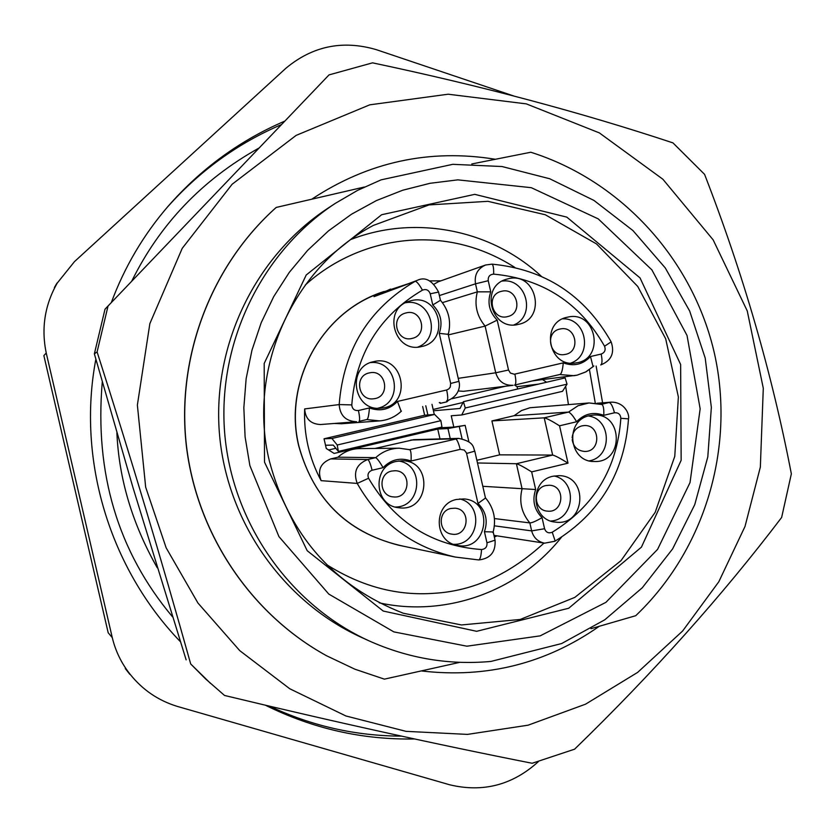 <?xml version="1.0" encoding="UTF-8"?>
<svg xmlns="http://www.w3.org/2000/svg" width="833" height="833" viewBox="0 0 833 833"><rect width="100%" height="100%" fill="white"/><g stroke="black" fill="none" stroke-linecap="round" stroke-linejoin="round"><path stroke-width="1.25" d="M186.144 659.861L132.853 487.159L94.358 353.869L97.097 351.911C130.687 456.88 161.883 560.89 190.684 663.943L205.605 678.937L224.535 695.461C333.752 721.763 436.284 744.369 532.162 763.267L574.593 749.19C653.416 672.7 722.43 595.46 781.635 517.47L791.35 473.852C771.962 373.246 743.036 273.411 704.572 174.357L672.96 142.891C581.528 112.538 481.391 85.851 372.549 62.839L329.025 74.897L105.02 309.168L329.025 74.897M590.941 628.696L635.714 615.712C704.957 549.874 735.414 447.498 714.516 353.796C693.316 260.177 621.887 180.99 530.798 152.241L471.78 163.966M561.65 643.545L490.949 661.433C448.8 665.244 408.149 658.372 369.019 640.848C289.072 604.383 231.616 521.979 224.587 431.963C217.715 341.936 261.854 251.701 335.251 203.398L357.596 190.361L381.129 179.834L452.756 164.33L502.007 166.527L549.697 178.751L593.919 200.409L632.934 230.554L665.265 267.924L689.662 311.011L705.218 358.107L711.351 407.368L707.811 456.859L694.743 504.663L672.606 548.905L642.243 587.806L604.768 619.804L561.65 643.545M459.816 662.339L384.367 679.145L354.879 669.191L326.651 655.8C250.556 613.921 196.484 533.235 186.342 444.812C176.544 356.347 211.29 265.435 276.233 207.427L364.344 187.029M326.557 655.748L326.463 655.696C250.4 613.838 196.369 533.193 186.228 444.812C176.429 356.399 211.166 265.529 276.077 207.542L276.233 207.427M335.251 203.398L327.89 208.24C255.877 255.627 212.602 344.112 219.329 432.369C226.222 520.625 282.574 601.416 361.001 637.193L369.019 640.848M264.509 462.159L307.2 550.707L383.201 611.037L476.663 631.31L568.72 608.246L641.441 547.135L681.155 460.295L680.634 364.479L640.015 277.889L566.815 217.132L474.737 194.349L381.639 214.727L306.221 274.994L264.186 363.459L264.509 462.159M249.879 465.595L278.93 536.608L328.785 594.075L393.842 631.883L466.907 646.2L540.148 635.871L605.924 602.342L657.581 549.374L690.026 482.588L700.157 408.805L687.027 335.46L651.916 269.913L598.229 218.871L531.287 187.685L457.827 179.855L429.974 183.302L402.703 190.236L376.443 200.566L351.588 214.164L328.535 230.835L307.658 250.337L289.29 272.37L273.713 296.621L261.208 322.694L251.962 350.183L246.141 378.682L243.84 407.722L245.089 436.846L249.879 465.595M379.244 602.842C446.509 617.67 519.344 590.857 561.609 537.025M602.592 402.818L596.136 366.031M541.283 276.244C491.251 229.679 415.292 214.445 351.182 239.383M407.649 283.938L379.411 293.278C320.257 314.333 283.439 383.607 298.891 446.124C313.52 498.977 346.851 532.027 398.861 545.261L455.224 557.048C412.252 547.146 379.588 522.603 357.232 483.421L321.121 480.651C309.158 458.275 303.67 434.368 304.659 408.92C305.399 418.884 310.699 424.091 320.57 424.528L356.607 421.737C345.799 421.259 339.979 415.542 339.177 404.578L304.659 408.92M384.169 291.477C322.444 310.615 282.793 381.774 298.787 446.144C314.249 501.102 349.266 534.484 403.838 546.292M610.995 341.592L611.141 341.863C614.889 352.911 611.422 360.606 600.749 364.948C602.269 363.865 602.405 360.231 601.176 354.056C604.789 352.609 605.914 349.995 604.56 346.226C579.778 302.806 542.804 278.763 493.646 274.13C489.721 274.484 487.919 276.681 488.242 280.711L490.762 291.831L477.33 291.852L475.508 283.824C474.216 274.9 477.58 268.622 485.587 264.998L438.356 281.741L434.16 284.105M568.429 404.578L565.669 386.325M563.629 378.255L563.275 377.037M458.212 390.969L463.471 391.312L513.086 385.315C504.246 385.627 498.457 381.452 495.729 372.788L458.223 378.349M440.98 280.815L429.609 280.908M390.594 289.061L374.027 296.663L417.187 280.377C425.246 276.473 432.369 280.367 438.575 292.071L438.585 292.123M334.314 423.466L341.582 423.747L379.64 420.894L367.436 419.645M330.711 458.921L367.738 459.535C369.04 460.191 370.487 463.773 372.091 470.26C368.353 471.759 367.176 474.425 368.571 478.257L357.232 483.421C353.057 471.978 356.566 464.023 367.738 459.535L375.704 457.65C382.43 451.569 390.281 448.414 399.257 448.206L359.471 448.602C351.276 448.8 344.112 451.663 337.979 457.202L330.711 458.921C320.507 463.002 317.311 470.239 321.121 480.651M409.951 449.768L399.257 448.206L409.555 449.653L458.629 438.387L413.689 439.668L375.152 448.446M494.375 537.129L496.937 535.838M482.796 486.295L535.671 489.523C532.027 500.31 534.151 509.692 542.064 517.668C535.827 521.239 531.756 522.989 529.84 522.905C521.489 512.941 518.907 501.57 522.093 488.804L516.398 463.731L552.654 455.068L544.209 417.833L568.491 412.096L578.019 405.754L589.014 402.953L529.955 407.743L521.489 410.554L514.128 415.698L491.918 420.936L499.633 454.849L476.872 460.274M422.664 406.514L424.653 415.23L324.037 438.783L326.265 448.477L334.127 453.433L437.741 429.057L439.991 438.918M505.475 386.231L451.892 398.736M546.604 382.232L542.554 379.619M453.808 427.079L451.236 415.761L461.721 414.98L465.262 407.993L463.419 401.683L460.024 408.451L433.452 410.784M490.762 291.831C487.097 302.577 489.242 312 497.186 320.101L485.118 326.099C476.726 316.009 474.133 304.586 477.33 291.852L442.406 302.629M567.283 317.238C539.867 322.309 548.343 368.124 575.728 362.938C605.591 359.669 596.553 309.699 567.44 317.206L567.283 317.238M508.161 278.784L506.381 279.263C479.235 286.573 491.397 331.763 518.48 324.349C547.156 318.956 536.379 271.287 508.161 278.784M324.037 438.783L331.909 438.481L337.219 445.009L338.385 451.424L333.262 445.093L325.526 445.249M424.653 415.23L434.587 414.438L440.886 420.675L441.959 427.058L338.385 451.424M331.909 438.481L434.587 414.438M448.3 400.465L446.832 401.86L440.22 403.349L440.022 402.464M440.043 402.558L439.262 402.641M517.595 389.021L517.064 386.668L514.565 385.065M517.064 386.668L538.357 384.159M461.721 414.98L562.514 391.323L567.034 384.159L565.128 377.901L463.419 401.683M437.741 429.057L447.946 428.558L465.147 425.351L454.152 427.058L438.543 427.86M450.247 438.627L447.946 428.558M328.66 449.987L335.855 448.3M497.186 320.101L508.526 370.029L495.729 372.788L485.118 326.099L448.331 334.897M409.742 449.705C410.929 450.528 411.367 454.297 411.065 461.024C400.392 457.234 391.073 459.441 383.107 467.646C379.713 461.846 377.245 458.514 375.704 457.65L337.979 457.202M554.601 541.294L544.605 543.168C537.868 541.783 533.547 537.691 531.662 530.892L529.84 522.905L494.438 518.563M499.633 454.849L552.654 455.068C555.111 455.599 560.224 458.296 568.012 463.169L531.662 471.894C523.842 467.011 518.761 464.293 516.398 463.731L477.486 462.971M514.128 415.698L568.491 412.096C570.543 412.824 573.25 416.042 576.613 421.758L559.547 425.809C551.748 420.925 546.635 418.27 544.209 417.833L491.918 420.936M552.966 476.247C528.872 480.797 531.058 520.49 555.507 522.093C585.391 526.591 589.15 475.758 558.964 475.643L552.966 476.247M589.566 415.636C564.316 420.353 568.752 462.377 594.408 461.503C624.344 462.95 623.146 412.293 593.315 415.084L589.566 415.636M456.536 499.456C432.941 503.903 433.764 542.221 457.525 545.396C487.68 551.998 494.615 500.695 463.835 498.925L456.536 499.456M396.425 461.399C371.893 465.949 373.923 505.87 398.788 507.734C429.734 512.587 433.389 460.337 402.089 460.784L396.425 461.399M411.21 300.651L409.013 301.265C381.858 309.074 394.425 353.994 421.644 346.528C450.726 341.051 439.824 293.06 411.21 300.651M373.632 361.657C345.987 366.739 353.556 412.252 381.347 408.108C412.71 405.817 404.38 353.931 373.871 361.605L373.632 361.657M593.086 366.728L590.493 356.534L601.176 354.056M514.919 384.981L559.963 374.465C561.515 373.871 562.619 370.008 563.275 362.865C573.708 366.676 582.777 364.562 590.493 356.534M337.219 445.009L440.886 420.675M427.881 414.98L425.778 405.786M446.623 400.923L446.832 401.86M434.285 414.459L431.983 404.338M463.013 402.485L433.15 409.461M567.034 384.159L465.262 407.993M468.875 441.75L465.147 425.351M462.034 438.658L459.327 426.788M601.895 404.432C603.404 405.432 604.04 409.065 603.79 415.313C593.408 411.544 584.35 413.689 576.613 421.758M401.152 411.346L397.456 401.444L446.665 389.99L448.81 388.938L450.278 387.043L450.663 383.461L439.241 333.335C442.937 322.548 440.782 313.083 432.775 304.951L440.459 300.286L438.575 292.071L430.234 293.789C428.776 289.999 426.173 288.78 422.435 290.155C419.176 284.355 416.75 281.408 415.157 281.304L374.027 296.663M439.241 333.335L448.123 334.345M359.262 421.311L366.978 419.509C368.019 419.03 368.842 415.178 369.456 407.951C380.181 411.783 389.511 409.607 397.456 401.444M368.571 478.257C394.342 522.176 431.994 545.938 481.536 549.53C485.472 549.093 487.284 546.854 486.961 542.814L484.431 531.704C488.107 520.875 485.962 511.462 477.996 503.444L485.483 498.051M484.431 531.704L493.084 531.985M513.94 324.901C536.567 315.738 526.331 277.576 502.174 281.085M501.685 291.258L500.904 291.456C485.452 295.351 492.355 321.028 507.651 316.582C523.457 313.333 517.272 287.083 501.685 291.258M570.772 363.094C593.242 355.566 586.432 317.904 562.754 318.82M559.901 329.056C544.511 331.93 549.478 357.628 564.805 354.483C581.174 352.453 576.217 325.099 560.192 328.993L559.901 329.056M589.389 460.847C612.578 456.859 611.672 418.905 588.337 415.969M572.188 439.689C573.458 446.915 577.644 450.83 584.735 451.444C601.176 452.007 600.52 424.268 584.12 425.569L581.83 425.892C576.02 427.662 572.792 431.661 572.136 437.877M550.832 521.031C574.822 519.698 577.696 480.953 554.195 475.987M545.792 485.566C532.256 488.138 533.672 510.452 547.416 511.129C563.837 513.357 565.909 485.556 549.353 485.243L545.792 485.566M395.29 507.016C421.717 507.297 424.715 464.439 398.528 461.003M391.677 471.061C377.849 473.644 379.254 496.166 393.291 496.895C410.2 499.206 412.189 470.832 395.134 470.728L391.677 471.061M453.61 544.303C479.006 545.49 484.535 504.621 459.774 498.925M450.84 508.474C437.575 510.993 438.252 532.579 451.653 534.109C468.188 537.431 471.978 509.463 455.172 508.203L450.84 508.474M377.922 408.201C404.057 402.62 397.164 359.689 370.591 362.584M369.238 372.924C353.671 375.818 358.242 401.454 373.85 398.757C390.896 397.154 386.377 369.009 369.685 372.83L369.238 372.924M417.874 347.059C442.229 338.229 430.932 297.662 405.515 302.775M406.233 312.864L405.275 313.125C389.74 317.258 396.904 342.894 412.314 338.354C428.297 335.001 422.008 308.647 406.233 312.864M421.831 670.992C486.805 678.437 545.917 663.568 599.166 626.364M495.177 159.238C429.516 148.628 368.467 161.883 312.031 199.004M145.671 487.17L166.142 547.812L197.952 603.04L239.748 650.646L289.769 688.766L345.945 715.984L405.983 731.343L467.5 734.394L528.122 725.179L585.547 704.187L637.672 672.377L682.612 631.029L718.806 581.767L745.014 526.456L760.342 467.126L763.288 388.23L747.253 310.928L713.131 239.831L662.881 179.23L599.364 132.905L526.321 103.875L448.164 94.212L369.737 104.833L296.1 135.404L232.136 184.239L182.219 248.349L149.857 323.62L137.372 405.057L145.671 487.17M538.357 761.654C512.597 785.04 483.057 792.756 449.737 784.801L177.419 706.436C158.332 700.615 142.537 689.849 130.021 674.157C121.441 663.297 115.516 651.114 112.268 637.599L46.231 353.005C41.119 328.296 44.784 304.993 57.206 283.116L74.449 261.645L285.823 68.316C312.49 46.075 342.602 39.838 376.172 49.616L513.597 95.92M126.533 669.451L125.564 668.243M112.268 637.599L108.186 632.768L43.868 355.608L46.231 353.005M54.707 287.5L55.572 286.042M284.469 121.254C239.654 140.558 200.93 168.839 168.276 206.084C143.599 234.667 124.606 266.831 111.299 302.587M95.857 359.2C76.667 460.149 109.925 568.647 180.376 641.67M265.363 705.187C312.719 728.667 362.459 739.923 414.584 738.965M166.433 208.229C198.712 171.567 236.957 143.724 281.169 124.7M401.516 736.133C355.576 735.966 311.573 725.98 269.496 706.165M190.684 663.943L210.51 683.393M105.02 309.168L94.358 353.869M107.967 306.336L97.097 351.911M269.319 460.826C288.926 535.025 333.564 585.828 403.234 613.223L461.44 624.958L520.209 619.46L574.822 597.386L620.991 560.671L655.165 512.368L674.772 456.328L678.364 396.935L665.692 338.802L637.724 286.437L596.543 243.944L545.292 214.758L487.93 201.326L429.016 204.918L373.299 225.441C292.477 267.987 247.089 369.508 269.319 460.826M488.242 280.711L475.508 283.824L439.366 295.569M492.043 264.144L485.587 264.998L492.043 264.144C544.907 269.257 584.61 295.174 611.141 341.863M604.56 346.226L611.12 341.894M493.646 274.13C493.802 268.403 493.271 265.081 492.074 264.155M542.064 517.668L544.574 528.736C546.021 532.485 548.572 533.641 552.248 532.225L555.153 541.044M493.969 535.38L544.605 543.168L554.757 541.304M552.248 532.225C594.335 506.266 617.201 468.292 620.856 418.301L628.467 418.853M555.132 541.086C600.166 513.128 624.625 472.384 628.499 418.853L628.499 418.957M544.574 528.736L531.662 530.892L494.375 525.821M478.663 559.932L455.224 557.048L478.663 559.932M481.536 549.53C481.141 555.778 480.235 559.255 478.819 559.943C490.398 558.579 495.812 551.987 495.062 540.169L495.01 539.919M359.002 421.373L359.085 421.352C359.971 420.405 359.752 416.792 358.419 410.523L369.456 407.951M422.435 290.155C379.369 315.603 355.816 353.858 351.786 404.9L339.177 404.578C343.529 349.714 368.852 308.626 415.157 281.304L417.187 280.377M508.526 370.029L510.4 373.069L514.305 374.225L563.275 362.865M601.478 404.307L609.11 402.506L597.625 403.38M592.919 366.77L585.505 372.07L576.988 375.183L573.999 375.693L560.411 374.6M514.732 385.023L514.846 385.002C516.137 383.961 516.148 380.337 514.888 374.121M446.842 400.871L446.936 400.85C448.05 399.85 447.967 396.227 446.665 389.99M400.86 411.606C394.821 417.094 387.751 420.196 379.64 420.894C388.032 420.165 395.3 416.896 401.454 411.096M477.996 503.444L466.438 452.86L464.231 450.049L460.201 449.362C458.587 442.927 457.015 439.397 455.484 438.804L410.815 440.043M602.238 404.546L589.014 402.953L601.416 404.317M620.856 418.301C620.45 414.313 618.315 412.47 614.452 412.783C612.828 406.421 611.047 402.995 609.11 402.506L611.693 402.12M614.452 412.783L603.79 415.313M559.547 425.809L568.012 463.169M531.662 471.894L535.671 489.523M460.201 449.362L411.065 461.024M383.107 467.646L372.091 470.26M351.786 404.9C352.192 408.961 354.4 410.836 358.419 410.523M432.775 304.951L430.234 293.789M458.9 381.358L450.663 383.461M474.758 450.997L474.789 451.132C473.029 448.05 475.102 441.802 458.629 438.387M474.768 451.153L466.605 453.444M486.961 542.814L495.062 540.169L493.188 531.923M593.877 365.968L586.14 371.757L577.154 375.152L532.599 380.858M628.499 418.853C629.738 414.595 624.927 402.193 611.422 402.141L596.897 403.266M560.161 374.423L514.846 385.002M448.227 334.491C451.465 321.746 448.862 310.313 440.428 300.213M448.081 333.835L458.921 381.41C460.347 385.367 459.681 396.216 446.936 400.85M367.134 419.478L359.085 421.352M474.789 451.132L485.483 498.072M492.98 532.631C496.499 519.615 493.979 507.995 485.41 497.759M129.823 674.345L125.283 668.555M57.029 283.043L54.395 287.489M157.27 567.794C132.385 523.957 118.921 478.965 116.891 432.806M305.149 285.167C355.545 239.04 440.647 219.881 514.825 267.424M589.452 369.696L595.272 403.047M544.001 543.074C509.963 574.145 473.55 590.868 434.774 593.252C397.476 596.116 361.46 586.588 326.723 564.67M172.546 616.847C117.942 551.717 94.514 473.394 102.272 381.878M131.739 281.158C159.905 224.139 202.221 179.824 258.688 148.212"/></g></svg>
